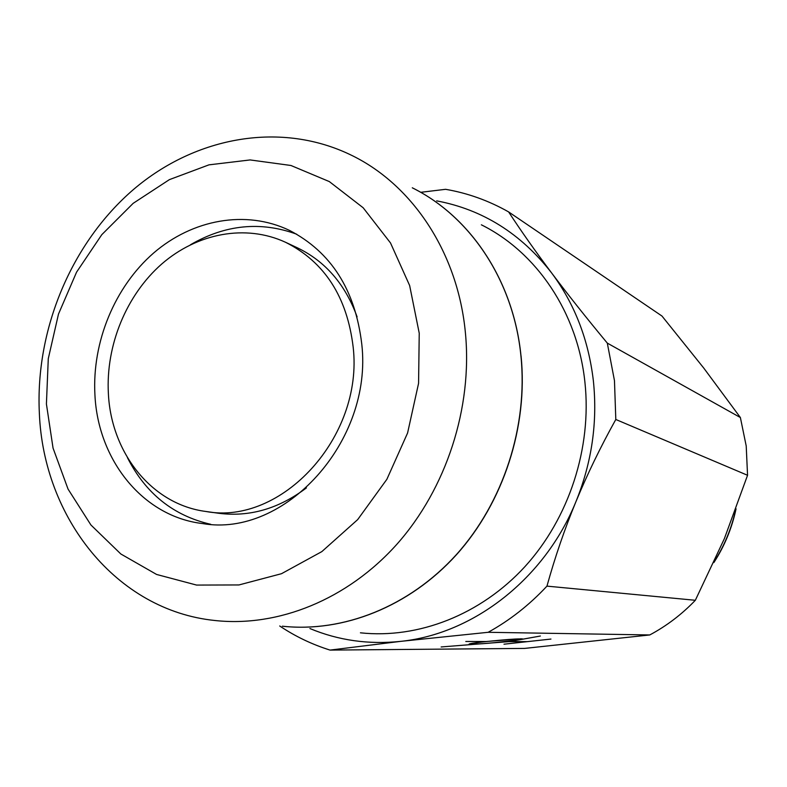 <?xml version="1.0" encoding="UTF-8"?>
<svg xmlns="http://www.w3.org/2000/svg" width="787" height="787" viewBox="0 0 787 787"><rect width="100%" height="100%" fill="white"/><g stroke="black" fill="none" stroke-linecap="round" stroke-linejoin="round"><path stroke-width="1.18" d="M740.38 417.533L607.308 343.112C586.374 317.879 567.811 294.486 551.608 272.932C535.445 251.387 521.112 231.053 508.609 211.91L661.985 316.049L703.726 368.031L740.38 417.533L746.214 445.983L747.552 475.279L724.374 538.633L695.334 600.284C681.788 614.401 666.589 625.96 649.757 634.952L524.634 648.409L330.038 650.092L400.731 641.356L488.166 632.295L649.757 634.952M436.677 200.872C482.608 209.519 520.925 233.542 551.608 272.932C574.628 303.802 588.548 339.787 593.378 380.878C597.667 422.157 591.854 462.412 575.936 501.673C587.279 474.246 600.57 446.849 615.808 419.481L614.47 380.652L607.308 343.112M416.293 189.883C472.397 219.416 513.813 282.612 521.004 355.99M481.369 224.816C536.537 252.174 577.648 312.439 584.928 382.325C591.962 447.901 569.04 518.21 524.909 566.66C480.572 614.962 418.045 639.024 360.426 632.817M46.413 403.987L48.282 358.665L58.484 314.082L76.565 272.154L101.789 234.683L133.16 203.341L169.392 179.633L208.968 164.847L250.138 159.938L290.944 165.486L329.32 181.581L363.171 207.768L390.519 242.976L409.643 285.533L419.235 333.206L418.576 383.328L407.587 432.998L386.87 479.313L357.692 519.597L321.844 551.608L281.49 573.703L238.953 584.948L196.593 585.075L156.583 574.451L120.824 553.979L90.918 524.978L68.046 489.091L53.054 448.118L46.413 403.987M39.35 413.077C35.248 329.458 71.45 242.809 133.593 189.401C195.786 136.358 281.854 120.608 352.714 155.865C413.077 185.673 458.073 253.434 465.432 333.098C472.594 407.823 446.347 488.56 396.914 544.23C347.254 599.743 277.978 627.387 214.979 620.51C116.053 610.446 43.403 517.462 39.35 413.077M282.336 626.206C342.925 632.778 409.142 606.807 456.362 554.648C503.365 502.332 528.067 426.456 520.935 355.96C513.586 280.821 470.331 216.514 412.29 187.798M306.418 487.901C278.746 508.756 249.509 517.207 218.697 513.272L205.8 511.461C151.891 504.477 111.213 453.105 108.39 393.726C105.645 345.532 126.264 295.125 161.669 264.058C197.134 233.159 245.662 223.823 285.583 242.298C324.657 262.022 347.195 297.033 353.196 347.342C363.496 437.277 281.421 525.736 205.8 511.461M94.922 394.779C92 342.011 114.705 286.871 153.603 253.03C192.549 219.386 245.849 209.509 289.459 230.384C331.189 252.056 355.301 289.96 361.774 344.116C373.018 441.674 284.56 537.964 202.554 523.562C142.939 516.636 97.913 460.07 94.922 394.779M190.464 244.757C225.279 224.58 260.694 221.068 296.709 234.211M471.993 644.199C481.565 644.307 524.949 639.811 521.584 639.034L520 638.916C511.117 638.7 466.17 643.373 470.144 644.081L471.993 644.199M481.654 643.736L441.133 646.963L480.709 643.796M480.719 643.845L469.091 644.179C468.698 643.746 474.197 642.871 485.579 641.582L465.796 641.474L486.12 641.523L520.994 638.808L522.637 638.936L522.027 639.31L540.374 636.024L521.751 639.378L521.692 638.828M490.301 643.048L509.238 641.602L517.689 640.018M518.328 639.91L509.494 641.572L527.497 641.621L550.949 639.064L503.985 644.199L526.985 641.671L508.973 641.631L489.209 643.146M521.751 639.378L518.328 639.988M489.219 643.186L481.664 643.776M517.698 640.087L490.311 643.087M210.719 524.299C173.356 515.701 145.585 493.449 127.386 457.552M285.583 242.298L297.388 247.816C325.365 261.304 345.267 284.323 357.111 316.886M521.073 356.019C528.205 426.495 503.503 502.372 456.509 554.668C409.299 606.826 343.093 632.787 282.513 626.216M508.609 211.91C488.678 200.636 467.675 193.1 445.599 189.313L420.72 192.313M279.71 625.99C295.273 636.417 312.046 644.445 330.038 650.092M488.166 632.295C509.769 620.363 529.366 604.967 546.955 586.128C554.973 557.255 564.623 529.1 575.936 501.673C544.683 578.878 473.302 633.988 400.731 641.356C368.769 644.72 338.489 640.451 309.911 628.538M615.808 419.481L747.552 475.279M695.334 600.284L546.955 586.128M735.53 510.281C731.448 528.569 724.424 545.578 714.439 561.318M713.858 562.577C724.552 546.07 731.949 528.156 736.061 508.825"/></g></svg>
